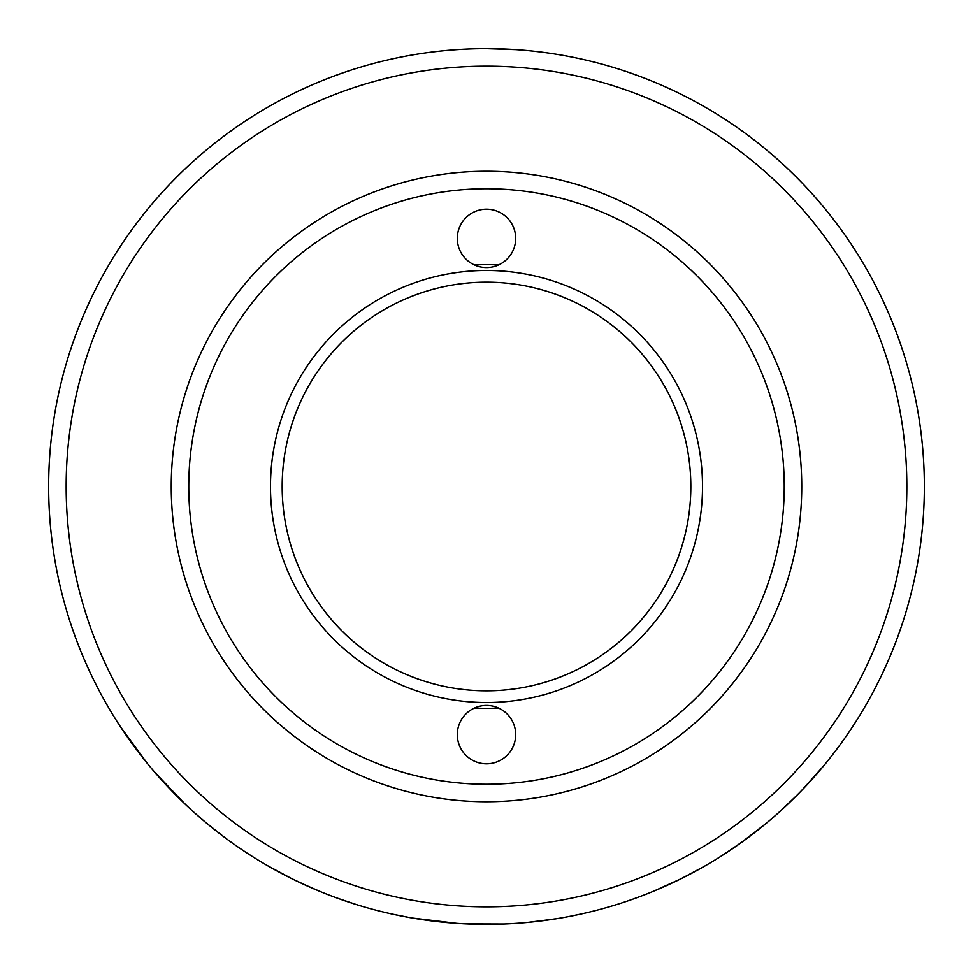 <?xml version="1.0" encoding="UTF-8"?>
<svg xmlns="http://www.w3.org/2000/svg" width="973" height="973" viewBox="0 0 973 973"><rect width="100%" height="100%" fill="white"/><g stroke="black" fill="none" stroke-linecap="round" stroke-linejoin="round"><path stroke-width="1.46" d="M527.561 922.416L554.598 919.023M536.646 921.467L558.867 918.33M402.092 916.14L405.4 916.773M569.886 916.335L581.805 913.854M784.238 486.5A297.738 297.738 0 0 0 486.5 188.762A297.738 297.738 0 0 0 188.762 486.5A297.738 297.738 0 0 0 486.5 784.238A297.738 297.738 0 0 0 784.238 486.5M171.248 486.5A315.252 315.252 0 0 1 644.126 213.488A315.252 315.252 0 0 1 644.126 759.512A315.252 315.252 0 0 1 171.248 486.5M66.164 486.5A420.336 420.336 0 0 0 696.668 850.524A420.336 420.336 0 0 0 696.668 122.476A420.336 420.336 0 0 0 66.164 486.5M48.65 486.5A437.85 437.85 0 0 1 486.5 48.65A437.85 437.85 0 0 1 924.35 486.5A437.85 437.85 0 0 1 486.5 924.35A437.85 437.85 0 0 1 48.65 486.5M485.941 48.65L515.69 49.623M136.281 749.295L122.428 729.726M144.612 760.047L139.893 754.039M136.512 749.599L135.065 747.665M120.543 726.892L146.947 762.929M140.003 754.184L138.653 752.421M161.895 780.346L165.751 784.554M167.526 786.439L168.11 787.072M169.63 788.677L168.961 787.972M186.184 805.121L163.914 782.56M162.26 780.747L160.509 778.801M219.497 833.52L220.457 834.25M222.233 835.612L212.868 828.315M208.429 824.715L207.614 824.034M201.861 819.205L199.489 817.162M196.522 814.559L195.293 813.477M192.861 811.287L194.624 812.881M195.816 813.939L205.777 822.526M206.544 823.158L209.609 825.688M209.463 825.566L215.726 830.577M382.863 911.908A437.85 437.85 0 0 1 374.046 909.658M356.872 904.72L356.203 904.513M350.827 902.798L338.263 898.493M331.124 895.853L337.692 898.286M337.424 898.188L356.288 904.537M351.156 902.908L341.912 899.794M340.051 899.137L339.309 898.87M340.331 899.234L341.693 899.709M342.764 900.086L343.53 900.353M344.977 900.852L345.707 901.095M350.389 902.652L355.923 904.428M456.957 923.353L412.576 918.062M409.621 917.551L392.837 914.219M461.871 923.657L462.601 923.693M463.124 923.73L464.097 923.778M465.872 923.864L504.099 923.997M498.468 924.192L501.837 924.082M504.963 923.961L506.009 923.912M712.686 861.397A437.85 437.85 0 0 1 703.722 866.663L680.954 878.801L653.856 891.098M768.135 821.747L751.801 834.822M747.276 838.227L730.297 850.195M739.042 844.187L730.638 849.964M742.606 841.645L723.644 854.574M718.5 857.833L726.174 852.932M740.027 843.482L766.675 822.976M803.041 789.018L803.941 788.069M805.559 786.354L810.144 781.404M814.048 777.062L815.192 775.761M817.32 773.34L815.97 774.885M814.413 776.649L813.769 777.378M813.197 778.011L811.324 780.103M810.606 780.893L804.549 787.425M803.589 788.434L799.234 792.946M823.049 766.578L822.282 767.502M822.136 767.685L820.507 769.619M818.135 772.38L810.46 781.051M804.513 787.461L802.555 789.529M801.472 790.635L823.389 766.177M439.796 921.857L438.057 921.662M373.79 909.597L372.963 909.378M379.847 911.166L378.327 910.777M348.383 901.995L346.279 901.29M779.057 812.273L796.875 795.342M788.702 803.345L785.552 806.313M785.138 806.702L783.496 808.222M798.578 793.615L797.276 794.941M795.549 796.656L782.401 809.22M781.027 810.485L779.932 811.482M777.597 813.574L789.212 802.847M794.102 798.091L799.295 792.886M719.558 857.177L737.607 845.196M744.783 840.052L746.838 838.544M751.217 835.26L753.844 833.265M758.162 829.884L758.916 829.288M760.947 827.658L760.217 828.242M757.493 830.419L751.509 835.053M744.917 839.954L742.667 841.584M725.213 853.552L717.539 858.429M680.954 878.801L703.722 866.663M701.752 867.794L688.665 874.885M678.4 880.054L665.496 886.087M496.68 924.228L495.695 924.253M494.977 924.265L493.493 924.289M490.927 924.326L485.636 924.35M483.253 924.338L481.939 924.326M478.023 924.265L476.746 924.241M475.748 924.216L474.483 924.18M481.976 924.326L483.715 924.338M496.704 924.228L497.872 924.204M495.816 924.253L494.661 924.277M490.818 924.326L490.051 924.338M486.147 924.35L484.007 924.338M482.961 924.338L480.309 924.301M471.187 924.082L470.324 924.046M466.128 923.876L464.936 923.815M508.101 923.815L504.829 923.961M502.129 924.07L499.015 924.168M267.259 865.508L291.486 878.522L309.925 887.169M314.838 889.298L319.485 891.244M321.248 891.961L302.068 883.618M296.947 881.197L291.243 878.4M289.054 877.305L287.753 876.649M287.169 876.345L286.257 875.87M273.899 869.278L270.506 867.369M287.801 876.661L289.468 877.512M294.162 879.847L296.461 880.954M301.399 883.302L304.403 884.688M309.402 886.938L310.278 887.327M312.661 888.361L311.81 887.996M308.623 886.585L301.727 883.448M294.308 879.92L291.827 878.692M287.716 876.624L285.454 875.469M274.605 869.655L273.206 868.889M273.097 868.828L270.287 867.235M266.59 865.119L265.203 864.304M199.064 816.785L201.739 819.108M202.177 819.473L202.858 820.057M204.087 821.103L208.222 824.545M211.129 826.916L209.025 825.201M212.223 827.804L226.04 838.458M229.044 840.66L227.913 839.833M226.393 838.714L214.547 829.653M211.822 827.476L209.304 825.432M202.214 819.509L199.076 816.809M194.892 813.124L193.712 812.054M167.903 786.841L162.819 781.355M172.975 792.144L172.245 791.39M173.194 792.363L177.645 796.863M178.035 797.24L173.778 792.959M167.733 786.67L166.699 785.564M161.299 779.689L162.734 781.27M159.998 778.242L159.037 777.159M155.862 773.535L154.5 771.954M154.014 771.394L184.785 803.795M127.22 736.768L130.516 741.426M131.221 742.411L132.535 744.223M135.843 748.699L137.193 750.511M136.913 750.122L136.086 749.028M134.225 746.522L133.265 745.221M132.413 744.053L127.585 737.279M127.901 737.729L129.056 739.371M129.336 739.76L131.464 742.752M132.279 743.883L130.759 741.767M122.72 730.176L125.991 734.992M126.721 736.038L127.998 737.875M125.614 734.433L120.944 727.5M221.285 834.883L205.412 822.209M208.088 824.435L219.071 833.192M457.31 734.615A29.19 29.19 0 0 0 501.095 759.901A29.19 29.19 0 0 0 501.095 709.341A29.19 29.19 0 0 0 457.31 734.615M474.471 708.016A221.844 221.844 0 0 0 498.529 708.016M498.529 264.984A221.844 221.844 0 0 0 474.471 264.984M690.83 486.5A204.33 204.33 0 0 0 384.335 309.548A204.33 204.33 0 0 0 384.335 663.452A204.33 204.33 0 0 0 690.83 486.5M702.506 486.5A216.006 216.006 0 0 1 378.497 673.571A216.006 216.006 0 0 1 378.497 299.429A216.006 216.006 0 0 1 702.506 486.5M457.31 238.385A29.19 29.19 0 0 0 501.095 263.659A29.19 29.19 0 0 0 501.095 213.099A29.19 29.19 0 0 0 457.31 238.385"/></g></svg>
